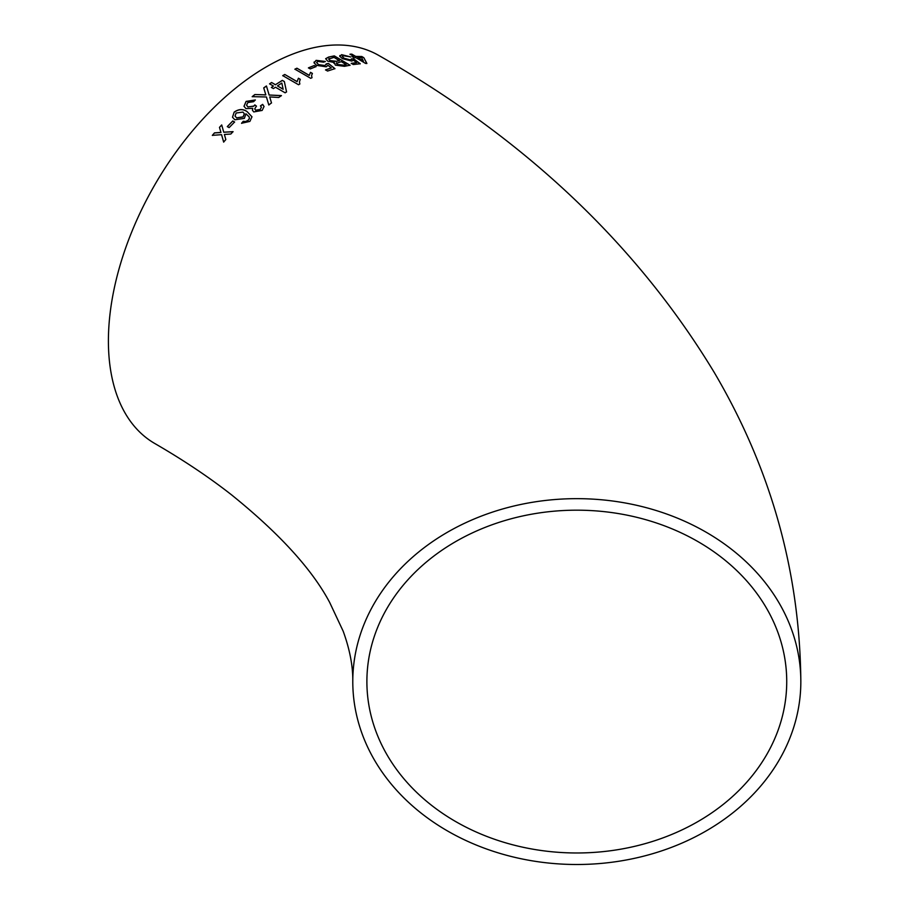<?xml version="1.0" encoding="UTF-8"?>
<svg xmlns="http://www.w3.org/2000/svg" width="910" height="910" viewBox="0 0 910 910"><rect width="100%" height="100%" fill="white"/><g stroke="black" fill="none" stroke-linecap="round" stroke-linejoin="round"><path stroke-width="1.36" d="M576.815 498.657A224.031 182.921 180 0 0 352.784 681.579A224.031 182.921 180 0 0 576.815 864.5A224.031 182.921 180 0 0 800.834 681.579A224.031 182.921 180 0 0 576.815 498.657M800.834 681.579C799.901 571.889 771.043 468.855 714.27 372.486C636.75 244.403 524.933 138.73 378.822 55.476A224.031 129.345 120 0 0 266.812 66.578A224.031 129.345 120 0 0 120.461 263.991A224.031 129.345 120 0 0 154.802 443.511C183.479 460.119 209.027 477.215 231.47 494.79C279.415 533.476 312.164 569.398 329.727 602.545L343.184 631.21C349.815 649.501 353.012 666.291 352.784 681.579M214.498 132.871L212.326 135.362L221.551 134.669L223.644 142.051L225.828 139.56L224.395 134.475L230.821 134.032L233.051 131.643L223.758 132.223L221.699 124.954L219.481 127.354L220.914 132.405L214.498 132.871L212.371 135.442M232.767 120.973L227.295 126.592L229.115 127.616L234.587 122.008L232.767 120.973L227.329 126.683M234.166 112.112L232.494 117.219L234.825 119.767L244.358 118.391L245.95 113.796L249.203 116.912L249.374 118.448L248.202 120.256L245.563 121.542L243.254 121.292L241.548 123.271L249.897 121.394L251.968 116.787L247.042 111.543C243.038 108.745 238.75 108.938 234.166 112.112L232.516 117.265M253.765 111.93L262.16 110.428L264.048 106.493L262.649 104.377L260.453 105.89L261.375 107.243L260.271 109.45L255.676 110.178L254.72 108.87L256.449 106.106L254.834 104.9L253.776 106.095L247.952 106.914L246.576 105.196L247.838 102.511L253.571 101.692L255.357 99.952L246.087 101.408L243.994 106.288L245.973 108.631L252.741 108.324L252.423 110.235L253.765 111.93M264.23 94.811L254.845 94.538L252.195 96.642L266.437 96.983L268.803 104.991L271.487 102.887L269.713 96.926L278.756 97.472L281.418 95.596L269.132 95.004L266.437 85.972L263.729 87.883L265.811 94.868L254.845 94.538M273.409 88.588L275.434 87.212L285.137 92.809L286.548 91.865L284.341 81.536L282.316 80.364L275.434 84.71L271.589 82.491L269.565 83.845L273.409 86.052L271.385 87.428L273.409 88.588M298.423 78.237L297.092 81.581L284.773 74.472L282.737 75.621L298.548 84.744L299.856 83.993L299.401 81.923L300.289 79.318L298.423 78.237L297.092 81.581M310.537 72.334L309.252 75.337L296.922 68.204L294.897 69.171L310.72 78.317L312.016 77.703L311.561 75.575L312.403 73.414L310.537 72.334L309.252 75.337M314.246 65.531L308.433 67.852L310.253 68.91L316.066 66.601L314.246 65.531L308.422 67.966M326.224 63.893L324.995 65.554L318.477 64.61L316.623 62.449L317.92 61.402L323.585 62.176L325.359 61.47L316.111 60.344L314.087 62.801L316.6 65.383L326.269 66.794L327.975 65.304L331.286 67.943L325.541 69.865L327.566 71.048L334.925 68.648L328.408 63.427L326.224 63.893L326.292 64.633M314.121 62.005L314.087 62.801M333.89 63.291L334.243 62.551L335.369 65.133L344.469 66.328L350.066 65.213L334.3 55.897L328.658 57.046L325.655 58.684L327.589 61.084L334.243 62.551L333.902 63.234M351.578 58.843L350.498 59.935L344.151 58.285L342.251 56.306L343.434 55.749L350.589 56.886L341.625 54.68L339.817 56.283L342.376 58.638L351.795 61.072L353.353 60.174L356.686 62.676L351.26 63.336L353.273 64.542L360.235 63.745L353.637 58.82L351.578 58.843L351.658 59.48M339.828 55.533L339.817 56.283M354.058 57.739L355.901 57.66L365.592 63.45L366.878 63.416L363.829 57.717L361.805 56.511L355.696 56.42L351.851 54.145L350.031 54.191L353.876 56.465L352.034 56.545L354.058 57.739M786.729 681.579A209.914 171.399 180 0 0 576.815 510.18A209.914 171.399 180 0 0 366.889 681.579A209.914 171.399 180 0 0 576.815 852.977A209.914 171.399 180 0 0 786.729 681.579M366.832 63.541L363.829 57.717M363.784 57.842L361.805 56.511M361.759 56.647L355.696 56.42M355.651 56.545L351.851 54.145M351.806 54.281L349.986 54.327M351.999 56.67L353.876 56.465M357.721 57.614L363.352 61.129L361.634 57.637L357.721 57.614L363.397 60.993M351.226 63.472L356.686 62.676M360.189 63.882L353.637 58.82M353.603 58.945L351.544 58.979L350.498 59.935M350.452 60.06L344.151 58.285M344.116 58.411L342.24 56.374M350.555 57.023L341.625 54.68M341.591 54.816L339.771 56.42M350.031 65.338L334.3 55.897M334.266 56.033L328.658 57.046M328.624 57.171L325.643 58.74M336.541 62.949L337.291 64.599L343.263 65.236L346.118 64.644L341.296 61.653L336.279 63.37M329.204 58.593L329.75 60.663L336.131 61.391L339.441 60.697L334.004 57.364L328.521 59.139M336.131 61.391L339.476 60.572M329.227 58.467L329.773 60.538L336.165 61.266M343.263 65.236L346.153 64.519M336.575 62.813L337.314 64.474L343.298 65.111M325.518 69.99L331.286 67.943M334.903 68.773L328.408 63.427M328.373 63.552L326.201 64.019L324.995 65.554M324.972 65.679L318.477 64.61M318.454 64.724L316.612 62.506M325.336 61.596L316.111 60.344M316.089 60.469L314.075 62.926M316.043 66.726L314.223 65.656M309.241 75.462L296.922 68.204M296.91 68.318L294.897 69.285M311.971 77.725L311.561 75.632M312.392 73.539L310.526 72.459M297.092 81.695L284.773 74.472M284.773 74.586L282.737 75.746M299.822 84.016L299.401 81.98M300.289 79.432L298.423 78.351M286.559 91.978L284.341 81.536M284.352 81.65L282.316 80.364M282.327 80.478L275.434 84.71M275.434 84.823L271.589 82.491M271.601 82.605L269.576 83.947M271.396 87.531L273.409 86.052M277.448 85.881L283.135 89.271L281.838 83.072L277.448 85.881L283.124 89.157M254.857 94.651L252.218 96.744M271.51 102.989L269.713 96.926M281.429 95.698L269.132 95.004M269.144 95.106L266.437 85.972M266.448 86.086L263.741 87.997M264.241 94.924L265.811 94.868M264.059 106.538L262.649 104.377M262.671 104.479L260.476 105.992M261.386 107.3L260.271 109.45M260.305 109.541L255.676 110.178M255.699 110.269L254.732 108.927M256.472 106.208L254.834 104.9M254.857 104.991L253.776 106.095M253.799 106.197L247.952 106.914M247.975 107.016L246.587 105.241M255.289 100.02L246.087 101.408M246.109 101.51L244.005 106.334M252.445 110.281L252.741 108.324M249.215 116.958L249.374 118.448M249.408 118.539L248.202 120.256M248.225 120.347L245.563 121.542M245.586 121.633L243.254 121.292M243.288 121.383L241.582 123.362M252.002 116.889L247.042 111.543M247.076 111.634C243.072 108.847 238.773 109.041 234.2 112.214M235.042 116.105L236.714 117.947L243.106 116.946L244.346 113.83M236.68 117.856L243.072 116.855L244.335 113.773L242.947 112.089L236.134 113.011L235.03 116.059L236.714 117.947M234.621 122.099L232.801 121.064M223.689 142.131L221.551 134.669M233.096 131.722L223.758 132.223M221.744 125.045L219.481 127.354M219.515 127.434L220.914 132.405M220.948 132.496L214.544 132.951"/></g></svg>
